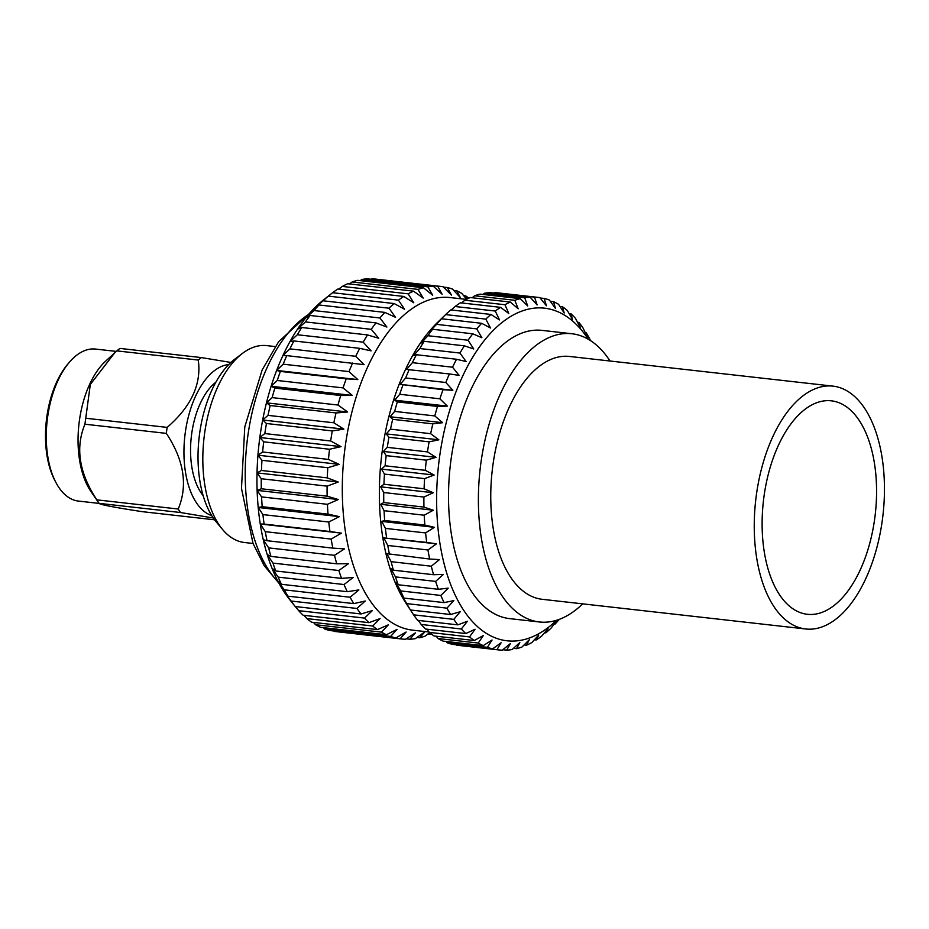 <?xml version="1.0" encoding="UTF-8"?>
<svg xmlns="http://www.w3.org/2000/svg" width="929" height="929" viewBox="0 0 929 929"><rect width="100%" height="100%" fill="white"/><g stroke="black" fill="none" stroke-linecap="round" stroke-linejoin="round"><path stroke-width="1.39" d="M833.023 386.139L569.535 356.457A122.187 64.055 96.4 0 0 509.406 406.844A122.187 64.055 96.4 0 0 493.496 530.134A122.187 64.055 96.4 0 0 542.188 599.298L805.675 628.979A122.187 64.055 96.4 0 0 865.805 578.593A122.187 64.055 96.4 0 0 881.714 455.303A122.187 64.055 96.4 0 0 833.023 386.139A122.187 64.055 96.4 0 0 772.893 436.525A122.187 64.055 96.4 0 0 756.984 559.804A122.187 64.055 96.4 0 0 805.675 628.979M778.514 445.107A107.404 56.309 96.4 0 0 764.532 553.487A107.404 56.309 96.4 0 0 807.324 614.29A107.404 56.309 96.4 0 0 860.184 570A107.404 56.309 96.4 0 0 874.166 461.62A107.404 56.309 96.4 0 0 831.374 400.829A107.404 56.309 96.4 0 0 778.514 445.107M610.039 361.021A145.029 76.027 96.4 0 0 571.892 333.743L542.025 330.376A145.029 76.027 96.4 0 0 470.655 390.18A145.029 76.027 96.4 0 0 451.773 536.509A145.029 76.027 96.4 0 0 509.556 618.609L539.424 621.977A145.029 76.027 96.4 0 0 582.68 603.862M571.892 333.743A145.029 76.027 96.4 0 0 500.522 393.536A145.029 76.027 96.4 0 0 481.64 539.877A145.029 76.027 96.4 0 0 539.424 621.977M588.243 339.213A167.348 87.732 96.4 0 0 462.166 377.197A167.348 87.732 96.4 0 0 450.879 585.107A167.348 87.732 96.4 0 0 556.587 620.27M538.239 297.408A177.369 92.981 96.4 0 0 534.523 297.129L494.367 292.612A177.369 92.981 96.4 0 1 498.083 292.89L538.239 297.408A177.369 92.981 96.4 0 1 539.865 297.617L546.438 305.804L544.173 298.453A177.369 92.981 96.4 0 1 549.364 299.997L555.484 308.498L553.533 301.681A177.369 92.981 96.4 0 1 558.526 304.271L564.182 313.003L562.509 306.802A177.369 92.981 96.4 0 1 567.259 310.402L572.438 319.274L571.01 313.758A177.369 92.981 96.4 0 1 575.446 318.333L580.172 327.252L578.93 322.456A177.369 92.981 96.4 0 1 583.006 327.96L587.279 336.832L586.187 332.814A177.369 92.981 96.4 0 1 589.857 339.178L590.484 340.583M530.122 297.175A177.369 92.981 96.4 0 0 524.699 297.756L484.543 293.227A177.369 92.981 96.4 0 1 489.966 292.647L530.122 297.175L537.136 304.956L534.523 297.129M520.263 298.662A177.369 92.981 96.4 0 0 514.817 300.299L474.649 295.77A177.369 92.981 96.4 0 1 480.096 294.133L520.263 298.662L527.695 305.966L524.699 297.756M510.369 302.064A177.369 92.981 96.4 0 0 504.958 304.735L464.802 300.218A177.369 92.981 96.4 0 1 470.213 297.535L510.369 302.064L518.208 308.823L514.817 300.299M500.568 307.348A177.369 92.981 96.4 0 0 495.25 311.041L455.094 306.512A177.369 92.981 96.4 0 1 460.412 302.819L500.568 307.348L508.79 313.491L504.958 304.735M490.965 314.455A177.369 92.981 96.4 0 0 485.809 319.111L445.641 314.594A177.369 92.981 96.4 0 1 450.809 309.926L490.965 314.455L499.523 319.913L495.25 311.041M445.641 314.594L437.931 322.108L441.496 318.775L481.663 323.304L490.524 328.03L485.809 319.111M481.663 323.304A177.369 92.981 96.4 0 0 476.705 328.878L436.549 324.36L429.303 331.827L432.6 329.272A177.369 92.981 96.4 0 0 427.909 335.717L421.127 343.045L424.193 341.303A177.369 92.981 96.4 0 0 419.827 348.538L413.498 355.633L416.389 354.739A177.369 92.981 96.4 0 0 412.371 362.67L406.507 369.452L449.415 373.946A177.369 92.981 96.4 0 0 445.815 382.504L405.648 377.975L400.225 384.362L443.04 389.715A177.369 92.981 96.4 0 0 439.881 398.808L399.725 394.279L394.72 400.19L397.333 401.897L437.489 406.414A177.369 92.981 96.4 0 0 434.807 415.937L394.651 411.408L390.052 416.761L392.665 419.327L432.833 423.845A177.369 92.981 96.4 0 0 430.661 433.692L390.494 429.163L386.267 433.901L388.937 437.304L429.105 441.832A177.369 92.981 96.4 0 0 427.468 451.889L387.3 447.36L383.422 451.424L386.185 455.628L426.353 460.157A177.369 92.981 96.4 0 0 425.273 470.318L385.105 465.789L381.529 469.122L384.455 474.104L424.611 478.632A177.369 92.981 96.4 0 0 424.088 488.793L383.932 484.264L380.623 486.819L383.735 492.533L423.903 497.05A177.369 92.981 96.4 0 0 423.949 507.095L383.782 502.566L380.716 504.308L384.06 510.695L424.216 515.212A177.369 92.981 96.4 0 0 424.843 525.036L384.676 520.507L381.796 521.401L385.419 528.404L425.575 532.921A177.369 92.981 96.4 0 0 426.759 542.408L383.851 537.914L387.788 545.462L427.944 549.98A177.369 92.981 96.4 0 0 429.674 559.026L386.859 553.672L391.144 561.685L431.311 566.214A177.369 92.981 96.4 0 0 433.564 574.714L393.408 570.197L390.795 568.49L395.464 576.897L435.62 581.415A177.369 92.981 96.4 0 0 438.395 589.3L398.227 584.771L395.615 582.216L400.689 590.925L440.845 595.443A177.369 92.981 96.4 0 0 444.085 602.607L403.929 598.079L401.258 594.688L406.763 603.618L446.919 608.147A177.369 92.981 96.4 0 0 450.6 614.51L410.444 609.981L405.857 602.991A167.348 87.732 96.4 0 1 404.905 370.752A167.348 87.732 96.4 0 1 437.443 322.537L444.283 315.906M432.6 329.272L472.768 333.801L481.896 337.75L476.705 328.878M472.768 333.801A177.369 92.981 96.4 0 0 468.077 340.235L427.909 335.717M424.193 341.303L464.361 345.832L473.72 348.967L468.077 340.235M464.361 345.832A177.369 92.981 96.4 0 0 459.983 353.055L419.827 348.538M416.389 354.739L456.557 359.256L466.103 361.555L459.983 353.055M456.557 359.256A177.369 92.981 96.4 0 0 452.539 367.199L412.371 362.67M449.415 373.946L459.112 375.386L452.539 367.199M441.496 318.775A177.369 92.981 96.4 0 0 436.549 324.36M455.094 306.512L451.285 309.984M464.802 300.218L461.574 302.959M474.649 295.77L472.129 297.756M484.543 293.227L482.848 294.447M494.367 292.612L493.671 293.065M466.346 299.393L450.193 297.57A167.348 87.732 96.4 0 0 367.838 366.572A167.348 87.732 96.4 0 0 346.052 535.441A167.348 87.732 96.4 0 0 412.731 630.176L429.082 632.01M468.797 298.174A177.369 92.981 96.4 0 0 465.708 295.898L463.652 295.666M467.333 298.883L465.708 295.898M441.438 286.504A177.369 92.981 96.4 0 0 437.722 286.225L371.879 278.816A177.369 92.981 96.4 0 1 375.595 279.095L441.438 286.504A177.369 92.981 96.4 0 1 443.052 286.713L451.436 295.108L447.36 287.549A177.369 92.981 96.4 0 1 452.562 289.093L460.482 297.791L456.731 290.777A177.369 92.981 96.4 0 1 461.725 293.367L466.637 299.243M433.32 286.271A177.369 92.981 96.4 0 0 427.897 286.852L362.055 279.432A177.369 92.981 96.4 0 1 367.478 278.851L433.32 286.271L442.134 294.261L437.722 286.225M423.45 287.758A177.369 92.981 96.4 0 0 418.004 289.395L352.172 281.975A177.369 92.981 96.4 0 1 357.619 280.337L423.45 287.758L432.693 295.271L427.897 286.852M413.556 291.16A177.369 92.981 96.4 0 0 408.156 293.831L342.313 286.422A177.369 92.981 96.4 0 1 347.725 283.74L413.556 291.16L423.206 298.116L418.004 289.395M403.767 296.444A177.369 92.981 96.4 0 0 398.448 300.137L332.605 292.716A177.369 92.981 96.4 0 1 337.924 289.024L403.767 296.444L413.788 302.784L408.156 293.831M332.605 292.716L323.327 300.067L328.32 296.13L394.163 303.551L404.521 309.218L398.448 300.137M394.163 303.551A177.369 92.981 96.4 0 0 388.996 308.207L323.153 300.799L314.339 308.184L319.019 304.979A177.369 92.981 96.4 0 0 314.06 310.565L305.711 317.904L310.112 315.477A177.369 92.981 96.4 0 0 305.42 321.922L297.535 329.121L301.716 327.507A177.369 92.981 96.4 0 0 297.338 334.742L289.906 341.709L293.901 340.943A177.369 92.981 96.4 0 0 289.894 348.874L282.915 355.54L286.771 355.621A177.369 92.981 96.4 0 0 283.171 364.18L276.633 370.439L280.395 371.403A177.369 92.981 96.4 0 0 277.237 380.484L271.129 386.267L274.845 388.101A177.369 92.981 96.4 0 0 272.162 397.612L266.46 402.849L270.176 405.532A177.369 92.981 96.4 0 0 268.017 415.368L262.675 419.989L266.46 423.508A177.369 92.981 96.4 0 0 264.823 433.564L259.83 437.501L263.708 441.832A177.369 92.981 96.4 0 0 262.617 451.993L257.937 455.198L261.966 460.308A177.369 92.981 96.4 0 0 261.444 470.469L257.031 472.896L261.258 478.737A177.369 92.981 96.4 0 0 261.304 488.77L257.124 490.384L261.572 496.899A177.369 92.981 96.4 0 0 262.199 506.711L258.204 507.478L262.93 514.608A177.369 92.981 96.4 0 0 264.115 524.084L260.259 524.002L265.299 531.667A177.369 92.981 96.4 0 0 267.029 540.713L263.267 539.749L268.667 547.889A177.369 92.981 96.4 0 0 270.92 556.401L267.204 554.567L272.975 563.102A177.369 92.981 96.4 0 0 275.75 570.975L272.023 568.293L278.201 577.13A177.369 92.981 96.4 0 0 281.441 584.295L277.666 580.764L284.274 589.822A177.369 92.981 96.4 0 0 287.955 596.186L284.077 591.854L291.125 601.04A177.369 92.981 96.4 0 0 295.213 606.544L289.558 599.449A170.088 89.172 96.4 0 1 284.077 591.854A170.088 89.172 96.4 0 1 277.666 580.764A170.088 89.172 96.4 0 1 272.023 568.293A170.088 89.172 96.4 0 1 267.204 554.567A170.088 89.172 96.4 0 1 263.267 539.749A170.088 89.172 96.4 0 1 260.259 524.002A170.088 89.172 96.4 0 1 258.204 507.478A170.088 89.172 96.4 0 1 257.124 490.384A170.088 89.172 96.4 0 1 257.031 472.896A170.088 89.172 96.4 0 1 257.937 455.198A170.088 89.172 96.4 0 1 259.83 437.501A170.088 89.172 96.4 0 1 262.675 419.989A170.088 89.172 96.4 0 1 266.46 402.849A170.088 89.172 96.4 0 1 271.129 386.267A170.088 89.172 96.4 0 1 276.633 370.439A170.088 89.172 96.4 0 1 282.915 355.54A170.088 89.172 96.4 0 1 289.906 341.709A170.088 89.172 96.4 0 1 297.535 329.121A170.088 89.172 96.4 0 1 305.711 317.904A170.088 89.172 96.4 0 1 314.339 308.184A170.088 89.172 96.4 0 1 323.269 300.125L323.327 300.067A170.088 89.172 96.4 0 0 323.269 300.125M319.019 304.979L384.85 312.399L395.522 317.335L388.996 308.207M384.85 312.399A177.369 92.981 96.4 0 0 379.903 317.973L314.06 310.565M310.112 315.477L375.955 322.897L386.894 327.054L379.903 317.973M375.955 322.897A177.369 92.981 96.4 0 0 371.263 329.33L305.42 321.922M301.716 327.507L367.547 334.928L378.718 338.272L371.263 329.33M367.547 334.928A177.369 92.981 96.4 0 0 363.169 342.151L297.338 334.742M293.901 340.943L359.744 348.352L371.101 350.86L363.169 342.151M359.744 348.352A177.369 92.981 96.4 0 0 355.726 356.295L289.894 348.874M286.771 355.621L364.11 364.679L355.726 356.295M275.205 346.575L266.681 345.611A99.078 51.943 96.4 0 0 242.469 353.38A99.078 51.943 96.4 0 0 217.932 386.464A99.078 51.943 96.4 0 0 222.623 529.553A99.078 51.943 96.4 0 0 244.513 542.513L253.025 543.465M242.469 353.38L234.631 359.326A91.495 47.96 96.4 0 0 211.975 389.878A91.495 47.96 96.4 0 0 216.306 522.005L222.623 529.553M69.234 362.415L67.701 364.226A73.983 38.786 96.4 0 0 46.74 417.481A73.983 38.786 96.4 0 0 54.648 480.096L55.752 482.197A76.48 40.098 -83.6 0 1 47.565 417.469A76.48 40.098 -83.6 0 1 69.234 362.415A76.48 40.098 -83.6 0 1 95.582 349.072L116.276 351.406M213.264 517.999L180.528 512.518A88.627 46.462 96.4 0 1 178.229 509.022L96.825 499.848A88.627 46.462 96.4 0 0 98.695 502.752L90.879 491.406A76.48 40.098 -83.6 0 1 79.337 421.046A76.48 40.098 -83.6 0 1 105.534 361.253L116.857 350.883A88.627 46.462 96.4 0 1 119.957 348.421L201.361 357.584L230.891 362.449M114.673 352.857L90.322 384.443L85.747 418.236A88.627 46.462 96.4 0 0 85.317 421.22A88.627 46.462 96.4 0 0 84.934 424.205L166.349 433.378A88.627 46.462 -83.6 0 1 166.721 430.382A88.627 46.462 -83.6 0 1 167.15 427.398C191.235 406.565 201.605 384.118 198.272 360.057L116.857 350.883M211.707 515.595A76.48 40.098 -83.6 0 1 185.231 432.972A76.48 40.098 -83.6 0 1 228.72 364.551M201.361 357.584A88.627 46.462 96.4 0 0 198.272 360.057M215.876 382.179A64.078 33.595 96.4 0 0 191.629 434.203A64.078 33.595 96.4 0 0 203.103 495.552M371.879 278.816L371.101 279.257M362.055 279.432L360.162 280.628M352.172 281.975L349.327 283.926M342.313 286.422L338.679 289.116M328.32 296.13A177.369 92.981 96.4 0 0 323.153 300.799M295.341 606.556L298.697 610.667A177.369 92.981 96.4 0 0 303.133 615.242L368.964 622.662A177.369 92.981 96.4 0 1 364.528 618.087L372.378 610.585L361.044 613.964L295.213 606.544M304.062 615.346L306.884 618.598A177.369 92.981 96.4 0 0 311.621 622.198L377.464 629.607A177.369 92.981 96.4 0 1 372.715 626.007L380.1 618.551L368.964 622.662M313.421 622.395L315.605 624.729A177.369 92.981 96.4 0 0 320.598 627.319L386.441 634.728A177.369 92.981 96.4 0 1 381.447 632.138L388.357 624.822L377.464 629.607M323.373 627.621L324.767 629.003A177.369 92.981 96.4 0 0 329.969 630.547L395.8 637.968A177.369 92.981 96.4 0 1 390.61 636.423L397.055 629.339L386.441 634.728M333.836 630.988L334.277 631.383A177.369 92.981 96.4 0 0 335.892 631.592L401.734 639.001A177.369 92.981 96.4 0 0 405.45 639.28L415.402 632.87L409.852 639.245A177.369 92.981 96.4 0 0 415.263 638.664L424.843 631.859L419.711 637.759A177.369 92.981 96.4 0 0 425.157 636.121L429.662 632.637M456.731 290.777L453.805 290.452M447.36 287.549L443.447 287.107M352.614 363.042A177.369 92.981 96.4 0 0 349.002 371.6L283.171 364.18M280.395 371.403L346.238 378.811A177.369 92.981 96.4 0 0 343.068 387.904L277.237 380.484M274.845 388.101L340.688 395.51A177.369 92.981 96.4 0 0 338.005 405.032L272.162 397.612M270.176 405.532L336.019 412.94A177.369 92.981 96.4 0 0 333.848 422.788L268.017 415.368M266.46 423.508L332.292 430.928A177.369 92.981 96.4 0 0 330.654 440.985L264.823 433.564M263.708 441.832L329.54 449.253A177.369 92.981 96.4 0 0 328.46 459.414L262.617 451.993M261.966 460.308L327.798 467.728A177.369 92.981 96.4 0 0 327.287 477.889L261.444 470.469M261.258 478.737L327.089 486.146A177.369 92.981 96.4 0 0 327.136 496.191L261.304 488.77M261.572 496.899L327.414 504.308A177.369 92.981 96.4 0 0 328.03 514.132L262.199 506.711M262.93 514.608L328.761 522.017A177.369 92.981 96.4 0 0 329.946 531.504L264.115 524.084M265.299 531.667L331.142 539.087A177.369 92.981 96.4 0 0 332.861 548.122L267.029 540.713M268.667 547.889L334.498 555.31A177.369 92.981 96.4 0 0 336.762 563.81L270.92 556.401M272.975 563.102L338.818 570.511A177.369 92.981 96.4 0 0 341.582 578.395L275.75 570.975M278.201 577.13L344.044 584.538A177.369 92.981 96.4 0 0 347.283 591.703L281.441 584.295M284.274 589.822L350.105 597.242A177.369 92.981 96.4 0 0 353.786 603.606L287.955 596.186M291.125 601.04L356.968 608.46A177.369 92.981 96.4 0 0 361.044 613.964M298.697 610.667L364.528 618.087M306.884 618.598L372.715 626.007M315.605 624.729L381.447 632.138M324.767 629.003L390.61 636.423M334.277 631.383L400.109 638.792A177.369 92.981 96.4 0 0 401.734 639.001M406.159 638.827L409.852 639.245M416.982 637.445L419.711 637.759M427.723 634.147L429.604 634.356A177.369 92.981 96.4 0 0 431.01 633.717M571.01 313.758L569.094 313.537M562.509 306.802L559.99 306.524M553.533 301.681L550.328 301.321M544.173 298.453L540.167 298M409.259 369.417A177.369 92.981 96.4 0 0 405.648 377.975M402.884 385.198A177.369 92.981 96.4 0 0 399.725 394.279M397.333 401.897A177.369 92.981 96.4 0 0 394.651 411.408M392.665 419.327A177.369 92.981 96.4 0 0 390.494 429.163M388.937 437.304A177.369 92.981 96.4 0 0 387.3 447.36M386.185 455.628A177.369 92.981 96.4 0 0 385.105 465.789M384.455 474.104A177.369 92.981 96.4 0 0 383.932 484.264M383.735 492.533A177.369 92.981 96.4 0 0 383.782 502.566M384.06 510.695A177.369 92.981 96.4 0 0 384.676 520.507M385.419 528.404A177.369 92.981 96.4 0 0 386.592 537.879M387.788 545.462A177.369 92.981 96.4 0 0 389.518 554.508M391.144 561.685A177.369 92.981 96.4 0 0 393.408 570.197M395.464 576.897A177.369 92.981 96.4 0 0 398.227 584.771M400.689 590.925A177.369 92.981 96.4 0 0 403.929 598.079M406.763 603.618A177.369 92.981 96.4 0 0 410.444 609.981M413.614 614.835L453.782 619.364A177.369 92.981 96.4 0 0 457.858 624.869L417.69 620.34A177.369 92.981 96.4 0 1 413.614 614.835L408.899 607.671M421.174 624.462L461.341 628.991A177.369 92.981 96.4 0 0 465.777 633.566L425.61 629.038A177.369 92.981 96.4 0 1 421.174 624.462L418.317 620.409M429.361 632.394L469.528 636.911A177.369 92.981 96.4 0 0 474.266 640.511L434.11 635.993A177.369 92.981 96.4 0 1 429.361 632.394L426.934 629.188M438.093 638.525L478.249 643.042A177.369 92.981 96.4 0 0 483.243 645.632L443.087 641.115A177.369 92.981 96.4 0 1 438.093 638.525L436.189 636.226M447.255 642.798L487.411 647.327A177.369 92.981 96.4 0 0 492.614 648.872L452.446 644.343A177.369 92.981 96.4 0 1 447.255 642.798L446.025 641.44M456.371 644.784L496.922 649.696A177.369 92.981 96.4 0 0 498.536 649.905A177.369 92.981 96.4 0 0 502.252 650.184L510.404 643.576L506.653 650.149A177.369 92.981 96.4 0 0 512.076 649.568L519.845 642.566L516.524 648.663A177.369 92.981 96.4 0 0 521.97 647.025L529.333 639.709L526.406 645.26A177.369 92.981 96.4 0 0 531.818 642.578L538.762 635.041L536.207 639.976A177.369 92.981 96.4 0 0 541.526 636.284L548.017 628.619L545.811 632.87A177.369 92.981 96.4 0 0 550.978 628.201L557.017 620.502L555.124 624.021A177.369 92.981 96.4 0 0 559.293 619.353M456.754 645.179A177.369 92.981 96.4 0 0 458.38 645.388L498.536 649.905M502.833 649.719L506.653 650.149M513.47 648.314L516.524 648.663M524.026 644.993L526.406 645.26M534.419 639.767L536.207 639.976M544.557 632.73L545.811 632.87M554.334 623.928L555.124 624.021M578.93 322.456L577.559 322.305M98.695 502.752A88.627 46.462 96.4 0 0 99.113 503.355C99.682 504.563 114.012 507.327 142.114 511.647L214.553 519.799M180.528 512.518L99.113 503.355M178.229 509.022C188.018 485.426 184.058 460.215 166.349 433.378M85.747 418.236L167.15 427.398M96.825 499.848C79.128 473.012 75.168 447.801 84.934 424.205M99.171 503.413L78.466 501.079A76.48 40.098 -83.6 0 1 55.752 482.197M346.238 378.811L357.828 379.589L349.002 371.6M340.688 395.51L352.312 395.417L343.068 387.904M336.019 412.94L347.643 411.988L338.005 405.032M332.292 430.928L343.869 429.128L333.848 422.788M329.54 449.253L341.024 446.64L330.654 440.985M327.798 467.728L339.131 464.349L328.46 459.414M327.089 486.146L338.226 482.035L327.287 477.889M327.414 504.308L338.307 499.535L327.136 496.191M328.761 522.017L339.387 516.629L328.03 514.132M331.142 539.087L341.442 533.141L329.946 531.504M334.498 555.31L344.462 548.9L332.861 548.122M338.818 570.511L348.398 563.717L336.762 563.81M344.044 584.538L353.206 577.432L341.582 578.395M350.105 597.242L358.861 589.903L347.283 591.703M356.968 608.46L365.271 600.993L353.786 603.606M400.109 638.792L406.112 632.022L395.8 637.968M429.604 634.356L430.522 633.323M586.187 332.814L585.305 332.71M443.04 389.715L452.829 390.285L445.815 382.504M437.489 406.414L447.325 406.112L439.881 398.808M432.833 423.845L442.645 422.695L434.807 415.937M429.105 441.832L438.871 439.823L430.661 433.692M426.353 460.157L436.026 457.347L427.468 451.889M424.611 478.632L434.133 475.044L425.273 470.318M423.903 497.05L433.228 492.742L424.088 488.793M424.216 515.212L433.309 510.23L423.949 507.095M425.575 532.921L434.389 527.324L424.843 525.036M427.944 549.98L436.444 543.848L426.759 542.408M431.311 566.214L439.463 559.595L429.674 559.026M435.62 581.415L443.4 574.412L433.564 574.714M440.845 595.443L448.208 588.138L438.395 589.3M446.919 608.147L453.863 600.61L444.085 602.607M453.782 619.364L460.273 611.7L450.6 614.51M461.341 628.991L467.38 621.28L457.858 624.869M469.528 636.911L475.102 629.258L465.777 633.566M478.249 643.042L483.359 635.529L474.266 640.511M487.411 647.327L492.056 640.035L483.243 645.632M496.922 649.696L501.114 642.729L492.614 648.872M436.444 543.848L383.851 537.914M434.389 527.324L381.796 521.401M433.309 510.23L380.716 504.308M433.228 492.742L380.623 486.819M434.133 475.044L381.529 469.122M436.026 457.347L383.422 451.424M438.871 439.823L386.267 433.901M442.645 422.695L390.052 416.761M447.325 406.112L394.72 400.19M452.829 390.285L400.225 384.362M341.442 533.141L260.259 524.002M339.387 516.629L258.204 507.478M338.307 499.535L257.124 490.384M338.226 482.035L257.031 472.896M339.131 464.349L257.937 455.198M341.024 446.64L259.83 437.501M343.869 429.128L262.675 419.989M347.643 411.988L266.46 402.849M352.312 395.417L271.129 386.267M357.828 379.589L276.633 370.439M308.533 314.501A146.19 76.642 96.4 0 0 267.517 366.665A146.19 76.642 96.4 0 0 278.386 582.158M278.955 583.215L264.196 565.691L253.013 543.43L241.47 488.375L244.78 426.922L262.175 369.893L278.677 341.651L309.322 313.584"/></g></svg>
